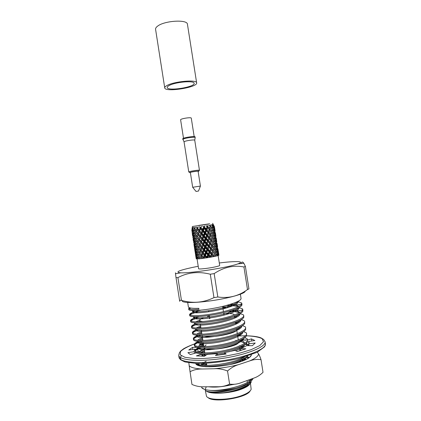 <?xml version="1.0" encoding="UTF-8"?>
<svg xmlns="http://www.w3.org/2000/svg" width="421" height="421" viewBox="0 0 421 421"><rect width="100%" height="100%" fill="white"/><g stroke="black" fill="none" stroke-linecap="round" stroke-linejoin="round"><path stroke-width="0.63" d="M208.106 224.146L192.434 226.482L208.106 224.146M210.137 230.887L209.169 229.534L209.858 227.477L208.853 227.645L207.942 226.972L207.932 225.261L207.111 227.108L206.064 225.567L207.374 226.551M209.858 227.477L210.126 226.598L209.011 225.077L210.263 226.061L210.516 224.819L210.795 226.482L211.637 227.166L212.373 227.03L212.405 226.193L211.316 224.682L212.4 225.677L212.305 224.493L212.847 226.109L213.542 226.803L213.952 226.714L212.747 224.409L213.579 225.435L213.137 224.314L214.489 226.835L212.631 223.319M191.813 230.724L192.208 227.572L191.902 230.14L192.576 229.261L192.686 227.55L192.834 228.724L193.481 227.456L192.929 229.219L193.128 230.019L193.76 229.94L194.307 229.045L194.165 227.366L194.66 228.487L195.507 227.182L194.907 228.966L195.349 229.729L196.275 229.603L196.917 228.682L196.502 227.04L197.323 228.114L198.265 226.782L197.707 228.571L198.359 229.303L199.486 229.135L200.149 228.203L199.47 226.598L200.554 227.629L201.475 226.293L201.043 228.066L201.859 228.771L203.064 228.587L203.664 227.661L202.769 226.093L204.027 227.093L204.816 225.767L204.574 227.519L205.48 228.203L206.643 228.014L207.111 227.108M199.096 255.989L198.18 256.136L197.26 254.473L196.965 256.2L197.791 257.878L198.18 256.136M198.454 255.089L198.986 253.316L197.923 251.7L197.481 253.447L198.454 255.089M200.054 253.132L198.986 253.316M198.328 258.857L198.77 257.11L199.833 258.741L198.328 258.857M200.833 255.884L200.185 257.689L199.075 256.063L199.649 254.268L200.833 255.884L201.859 255.694L200.901 254.358M197.496 253.379L196.76 253.489L195.997 251.821L195.865 253.5L196.528 255.194L196.76 253.489M196.949 252.474L197.338 250.732L196.418 249.074L196.123 250.811L196.949 252.474M198.249 250.584L197.338 250.732M196.133 250.748L195.597 250.821L195.002 249.116L195.528 252.5L195.597 250.821M195.686 249.816L195.918 248.09L195.155 246.438L195.028 248.122L195.686 249.816M196.649 247.98L195.918 248.09M195.028 248.064L194.697 248.106L194.281 246.401L194.807 249.758L194.697 248.106M194.686 247.127L194.755 245.448L194.16 243.754L194.686 247.127M195.291 245.369L194.755 245.448M194.202 245.369L193.881 243.975M194.318 246.753L194.086 245.385M193.707 242.98L193.618 242.401M194.186 242.701L193.86 242.749M193.481 241.407L193.05 238.639M200.922 258.515L201.859 255.694L200.028 253.205L202.096 247.348L202.406 247.359L203.248 245.501L203.275 244.417L203.753 244.39L204.622 242.501L204.511 241.438L205.143 241.38L206.016 239.491L205.764 238.465L206.532 238.375L207.379 236.481L206.979 235.471L207.863 235.355L208.658 233.466L208.132 232.497L209.111 232.36L209.821 230.487L209.169 229.534L210.216 229.377L210.821 227.519L211.884 229.082L211.358 230.929L210.216 229.377M204.132 255.468L203.317 257.331L202.001 255.747L202.78 253.895L204.132 255.468L204.98 255.289L201.012 250.269L199.986 250.453L198.801 248.848L198.228 250.648L199.338 252.263L199.986 250.453M200.859 258.562L199.833 258.741M212.716 228.924L213.579 230.508L213.815 228.703L213.047 227.108L212.716 228.924L211.868 229.056M212.847 226.109L212.4 226.177M213.952 226.714L213.905 227.65L213.542 226.803M212.373 227.03L212.158 227.993L211.637 227.166M210.116 226.587L210.795 226.482M211.995 231.845L213.005 233.392L213.394 231.576L212.473 230.008L211.995 231.845L210.984 231.997M211.063 234.797L211.674 232.934L212.731 234.486L212.205 236.349L211.063 234.797L210.016 234.95L211.005 232.029L209.821 230.487M211.042 236.381L208.132 232.497L206.527 231.04L206.132 230.04L205.711 230.134L204.311 228.598L204.059 227.587L203.664 227.661M210.358 233.887L209.111 232.36M203.317 257.331L203.796 258.22L204.98 255.289L204.632 254.358L205.495 252.479L206.211 252.316L206.011 251.374L206.89 249.485L207.464 249.343L207.406 248.358L208.269 246.459L208.684 246.338L211.205 239.317L209.963 237.797L208.979 237.928L209.942 234.997L208.658 233.466M209.942 234.997L211.858 237.449L211.205 239.317M211.916 240.223L212.521 238.354L213.579 239.896L213.058 241.765L211.916 240.223L210.868 240.37L206.979 235.471L206.564 235.571L205.164 234.044L204.911 233.029L204.332 233.145L202.922 231.613L202.806 230.571L202.085 230.703L200.691 229.161L200.722 228.103L200.149 228.203M209.195 236.891L207.863 235.355M210.047 242.328L208.716 240.791L207.832 240.901L208.732 238.007L207.379 236.481M208.732 238.007L210.795 240.428M207.742 254.931L206.327 253.389L205.459 255.279L206.869 256.826L207.742 254.931L208.316 254.779L208.258 253.805L209.121 251.905L209.537 251.774L212.058 244.748L210.816 243.227L209.832 243.359L205.764 238.465L205.185 238.591L203.769 237.06L203.659 236.002L202.938 236.144L201.538 234.602L201.575 233.544L200.728 233.697L199.375 232.15L199.543 231.066L198.596 231.229L197.317 229.661L197.617 228.566L196.917 228.682M207.911 239.891L206.532 238.375M208.769 245.338L207.385 243.822L206.611 243.901L206.553 242.917L207.416 241.012L206.016 239.491M207.416 241.012L207.832 240.901L209.584 243.449M210.9 247.758L209.569 246.232L208.684 246.338L204.511 241.438L203.79 241.586L202.396 240.049L202.422 238.981L201.58 239.144L200.228 237.586L200.396 236.491L199.443 236.66L198.165 235.092L198.465 233.997L197.438 234.171L196.26 232.592L195.686 234.402L196.791 235.986L197.438 234.171M206.553 242.917L205.143 241.38M207.406 248.358L205.995 246.827L205.364 246.874L205.159 245.922L206.037 244.038L204.622 242.501M206.037 244.038L206.611 243.901L206.869 244.943L208.269 246.459M209.621 250.79L208.237 249.269L207.464 249.343L203.275 244.417L202.433 244.585L201.075 243.022L201.243 241.917L200.296 242.091L199.017 240.528L199.312 239.423L198.286 239.596L197.107 238.007L196.533 239.817L197.638 241.407L198.286 239.596M205.159 245.922L203.753 244.39M206.011 251.374L204.606 249.837L204.127 249.853L203.78 248.916L204.643 247.032L203.248 245.501M204.643 247.032L205.364 246.874L205.474 247.943L206.89 249.485M208.258 253.805L206.848 252.274L206.211 252.316L202.096 247.348L201.143 247.527L199.864 245.964L200.164 244.848L199.138 245.027L197.954 243.427L197.381 245.232L198.486 246.832L199.138 245.027M203.78 248.916L202.406 247.359M204.632 254.358L202.464 251.884L203.285 250.027L201.927 248.458M203.285 250.027L204.127 249.853L204.101 250.948L205.495 252.479M202.464 251.884L201.154 250.311M201.249 254.805L201.996 252.968L200.717 251.395M201.996 252.968L202.943 252.784L202.78 253.895M203.259 252.8L204.101 250.948M200.875 258.641L201.57 256.831L202.848 258.415L200.875 258.641M204.606 249.837L205.474 247.943M205.995 246.827L206.869 244.943M207.385 243.822L208.232 241.917M208.716 240.791L209.511 238.907M209.963 237.797L210.674 235.913M202.001 255.747L201.57 256.831M206.869 256.826L207.069 257.763L203.811 258.226L201.859 255.694L210.342 233.929M203.796 258.22L202.848 258.415M199.338 252.263L200.022 253.079M200.101 252.995L209.169 229.534L207.279 227.066L207.932 225.261M197.607 249.679L198.138 247.895L197.075 246.285L196.633 248.037L197.607 249.679M199.201 247.716L198.138 247.895M196.102 247.069L196.491 245.322L195.57 243.68L195.281 245.422L196.102 247.069M197.396 245.18L196.491 245.322M194.844 244.433L195.076 242.701L194.313 241.049L194.186 242.749L194.844 244.433M195.802 242.591L195.076 242.701M193.849 241.754L193.913 240.07L193.323 238.391L193.849 241.754M194.444 239.991L193.913 240.07M192.876 237.644L192.781 237.06M193.35 237.344L193.023 237.386M192.65 236.06L192.213 233.297M214.268 228.603L214.805 230.224L214.273 226.845L214.268 228.603L213.8 228.682M214.042 231.439L214.747 233.024L214.815 231.261L214.215 229.655L214.042 231.439L213.379 231.545M213.563 234.323L214.426 235.897L214.657 234.081L213.894 232.503L213.563 234.323L212.71 234.455M212.842 237.26L213.852 238.802L214.242 236.976L213.321 235.413L212.842 237.26L211.831 237.412M211.947 241.875L210.868 240.37L212.705 242.875L212.058 244.748M212.763 245.648L213.373 243.78L214.431 245.306L213.905 247.18L212.763 245.648L211.716 245.79L209.832 243.359L211.642 245.859M211.289 254.326L209.937 252.8L209.09 254.71L210.474 256.236L212.91 250.185L211.663 248.664L210.684 248.785L208.684 246.338L210.437 248.89M204.111 258.252L204.953 256.394L206.348 257.936M211.752 253.195L210.421 251.679L209.537 251.774L207.464 249.343L207.727 250.39L209.121 251.905M210.474 256.236L210.368 257.226L207.069 257.763L208.316 254.779L206.211 252.316L206.327 253.389M206.848 252.274L207.727 250.39M208.237 249.269L209.084 247.359M209.569 246.232L210.363 244.348M210.816 243.227L211.526 241.338M205.459 255.279L204.98 255.289L204.953 256.394M207.069 257.763L204.98 255.289L211.163 239.438M199.996 248.853L201.012 250.269L200.401 249.374L201.143 247.527M199.286 247.48L207.279 227.066L207.942 226.972M200.401 249.374L199.175 247.774L199.864 245.964M198.486 246.832L199.117 247.585M196.765 244.275L197.291 242.475L196.228 240.87L195.791 242.638L196.765 244.275M198.349 242.301L197.291 242.475M195.26 241.67L195.644 239.917L194.728 238.286L194.439 240.033L195.26 241.67M196.544 239.775L195.644 239.917M194.002 239.054L194.234 237.312L193.471 235.665L193.344 237.381L194.002 239.054M194.955 237.202L194.234 237.312M193.007 236.386L193.076 234.692L192.486 233.029L193.007 236.386M193.602 234.613L193.076 234.692M192.039 232.308L191.95 231.724M192.508 231.987L192.186 232.034M215.063 231.182L214.894 229.461L214.805 231.229M214.857 229.434L214.689 228.456M215.11 233.971L215.641 235.586L215.115 232.208L215.11 233.971L214.642 234.05M214.889 236.828L215.589 238.402L215.657 236.628L215.063 235.029L214.889 236.828L214.221 236.939M214.41 239.717L215.273 241.286L215.499 239.465L214.742 237.897L214.41 239.717L213.552 239.854M213.694 242.675L214.699 244.212L215.089 242.375L214.168 240.812L213.694 242.675L212.673 242.828M212.852 247.369L211.716 245.79L213.558 248.295L212.91 250.185M213.615 251.074L214.221 249.2L215.278 250.721L214.752 252.6L213.615 251.074L212.568 251.216L210.684 248.785L212.494 251.295M213.763 255.615L214.405 253.721L213.226 252.195L212.516 254.1L213.763 255.615L213.415 256.647L210.389 257.215L211.531 254.216L209.537 251.774L209.937 252.8M210.421 251.679L211.216 249.79M211.663 248.664L212.373 246.764M214.736 228.445L214.557 227.498M209.09 254.71L208.316 254.779L208.579 255.836L209.974 257.357M210.389 257.215L208.316 254.779L211.984 244.954M200.296 242.091L199.549 243.943L202.096 247.348L201.612 246.438L202.433 244.585M199.086 243.349L200.301 244.88L201.075 243.022M197.638 241.407L198.202 242.08M198.465 241.97L204.816 225.767M199.549 243.943L198.328 242.349L199.017 240.528M195.918 238.865L196.444 237.06L195.386 235.455L194.944 237.239L195.918 238.865M197.496 236.886L196.444 237.06M194.413 236.27L194.802 234.513L193.886 232.892L193.597 234.644L194.413 236.27M195.697 234.371L194.802 234.513M193.16 233.676L193.386 231.924L192.629 230.282L192.508 232.013L193.16 233.676M194.107 231.813L193.386 231.924M191.902 230.14L192.171 231.024L192.192 230.124M192.934 229.203L192.576 229.261M201.612 246.438L200.301 244.88M215.905 236.539L215.731 234.802L215.641 236.586M215.694 234.776L215.526 233.792M215.952 239.339L216.483 240.944L215.952 237.57L215.952 239.339L215.478 239.417M215.736 242.217L216.431 243.78L216.499 241.996L215.905 240.402L215.736 242.217L215.063 242.328M215.252 245.122L216.115 246.68L216.347 244.848L215.584 243.291L215.252 245.122L214.394 245.254M214.542 248.09L215.552 249.627L215.936 247.769L215.015 246.217L214.542 248.09L213.515 248.243M213.752 252.863L213.226 252.195M207.7 257.731L208.579 255.836M215.573 233.781L215.394 232.839M212.516 254.1L211.531 254.216L213.347 256.736M214.468 256.51L215.073 254.621L216.126 256.142L213.415 256.652L211.531 254.216L212.805 250.474M201.58 239.144L200.759 240.996L203.275 244.417L202.927 243.475L203.79 241.586M199.443 236.66L198.701 238.512L201.243 241.917L201.554 241.917L202.396 240.049M198.18 237.849L199.449 239.444L200.228 237.586M196.791 235.986L197.291 236.586M197.649 236.46L201.475 226.293M198.701 238.512L197.481 236.928L198.165 235.092M195.07 233.455L195.597 231.65L194.539 230.045L194.102 231.839L195.07 233.455M196.644 231.476L195.597 231.65M193.128 230.019L193.571 230.876L193.76 229.94M194.912 228.95L194.307 229.045M202.927 243.475L201.554 241.917M200.759 240.996L199.449 239.444M213.468 256.642L213.626 255.984M215.389 253.505L215.862 251.626L216.783 253.168L216.399 255.037L215.389 253.505L214.357 253.653M216.531 240.117L216.362 239.128M216.673 240.749L216.478 241.943M216.673 240.744L216.747 241.896M216.794 244.712L217.325 246.306L216.794 242.938L216.794 244.712L216.32 244.796M216.578 247.606L217.278 249.164L217.341 247.364L216.747 245.78L216.578 247.606L215.905 247.716M216.105 250.527L216.962 252.068L217.189 250.232L216.431 248.69L216.105 250.527L215.236 250.658M216.415 239.117L216.236 238.181M202.938 236.144L202.08 238.033L202.422 238.981L204.511 241.438L204.306 240.47L205.185 238.591M200.728 233.697L199.907 235.555L202.422 238.981L202.901 238.944L203.769 237.06M198.596 231.229L197.854 233.081L200.396 236.491L201.538 234.602M197.281 232.355L198.601 234.008L199.375 232.15M196.375 231.087L195.944 230.566L196.275 229.603M196.833 230.95L198.265 226.782M197.854 233.081L196.633 231.508L197.317 229.661M204.306 240.47L202.901 238.944M195.944 230.566L195.349 229.729M199.907 235.555L198.601 234.008M202.08 238.033L200.706 236.476M217.425 252.989L217.589 251.158L218.183 252.732L218.12 254.547L217.425 252.989L216.741 253.105M217.373 245.459L217.199 244.464M217.583 247.253L217.404 245.485L217.32 247.301M217.641 250.085L218.167 251.663L217.636 248.306L217.641 250.085L217.162 250.169M216.952 255.936L217.278 254.084L218.036 255.626L216.084 256.068M217.252 244.454L217.073 243.527M204.332 233.145L203.454 235.029L203.659 236.002L205.764 238.465L205.701 237.47L206.564 235.571M202.085 230.703L201.227 232.592L201.575 233.544L203.659 236.002L204.29 235.934L205.164 234.044M199.486 229.135L199.059 230.119L201.575 233.544L202.048 233.497L202.922 231.613M197.323 228.114L199.543 231.066L200.691 229.161M205.701 237.47L204.29 235.934M199.059 230.119L198.359 229.303M201.227 232.592L199.854 231.04M203.454 235.029L202.048 233.497M196.502 227.04L197.707 228.571M218.425 252.605L218.246 250.832L218.773 254.205L218.425 252.605L218.157 252.658M218.483 255.468L218.478 253.668L218.894 255.247L217.999 255.552M218.21 250.805L218.036 249.811M218.089 249.8L217.915 248.879M205.711 230.134L204.848 232.029L204.911 233.029L206.979 235.471L207.879 232.566M207.058 234.45L205.68 232.929L206.527 231.04M203.064 228.587L202.601 229.582L202.806 230.571L204.911 233.029L205.68 232.929M200.554 227.629L202.806 230.571L203.438 230.492L204.311 228.598M202.601 229.582L201.859 228.771M204.848 232.029L203.438 230.492M199.47 226.598L201.043 228.066M211.279 257.126L212.068 255.226M206.643 228.014L206.132 230.04L208.132 232.497L209.09 229.571M204.027 227.093L206.132 230.04L207.016 229.919L207.811 228.029M206.211 229.008L205.48 228.203M202.769 226.093L204.059 227.587L204.574 227.519M218.873 255.158L218.757 254.231M206.064 225.567L209.169 229.534L209.521 228.419M208.348 231.455L207.016 229.919M195.155 252.1L194.718 249.316M195.539 253.474L195.644 255.11L195.118 251.758L195.539 253.474L195.87 253.426M195.991 257.447L195.555 254.658M196.439 256.2L195.839 254.484L196.37 257.873L196.439 256.2L196.975 256.121M196.712 258.799L196.375 258.841L195.954 257.11L196.123 258.436M209.505 228.461L208.853 227.645M197.607 258.889L196.839 257.205L196.707 258.878L198.344 258.778M206.169 390.914C210 394.566 229.434 393.74 241.217 389.262C246.511 387.278 249.516 385.268 250.237 383.226L250.163 381.758M249.627 381L248.374 380.116M251.269 381.773C250.279 386.052 236.728 391.362 223.519 392.751C235.55 391.377 248.932 385.889 250.127 381.784M206.001 390.809C209.074 392.756 214.915 393.403 223.519 392.751M205.843 390.693C208.253 392.925 222.988 392.172 236.06 388.009C226.03 390.356 217.073 391.114 209.179 390.278C205.022 389.793 202.485 388.862 201.575 387.478L203.938 389.136M206.227 386.815L205.185 389.551M198.933 309.261L198.786 308.33C192.165 308.535 188.692 308.04 188.366 306.841L187.687 302.483M189.382 307.693L188.719 308.761C189.466 309.556 192.871 309.724 198.933 309.267M190.771 308.046L189.087 309.019M188.64 308.582L188.792 309.582C188.913 311.108 199.601 310.83 213.279 308.361C226.24 306.114 239.328 301.857 240.765 299.342L241.07 298.589L240.386 294.226M238.123 306.825C234.318 305.488 230.819 305.467 227.635 306.756L222.741 307.004M201.075 310.119C193.565 311.84 189.734 313.335 189.576 314.598L189.629 314.745C190.224 316.392 202.948 315.834 217.036 313.05C230.95 310.33 242.607 305.904 241.833 303.425L241.575 302.883L241.786 303.946M227.635 306.756L227.782 307.719L222.888 307.962M198.238 311.793C193.676 312.987 190.918 314.071 189.966 315.05M189.576 314.598L189.734 315.603C189.813 317.334 201.464 317.055 215.568 314.408C229.156 311.929 241.765 307.435 241.97 304.851L241.833 303.425M199.149 316.597C193.471 318.129 190.592 319.471 190.513 320.618L190.539 320.713C190.939 322.549 203.58 322.181 217.789 319.386C231.776 316.671 243.591 312.072 242.775 309.44L242.517 308.867L242.743 309.961M239.339 312.861C235.413 311.366 231.813 311.261 228.54 312.535L228.687 313.498L225.714 313.608M197.833 317.966C193.981 319.097 191.66 320.128 190.86 321.076M190.513 320.618L190.671 321.623C190.787 323.475 202.285 323.349 216.32 320.744C229.803 318.318 242.491 313.724 242.896 310.993L242.78 309.446M195.681 323.791C192.86 324.859 191.45 325.807 191.455 326.638L191.46 326.675C191.66 328.701 204.211 328.517 218.546 325.722C232.608 323.023 244.569 318.244 243.722 315.461L243.459 314.855L243.701 315.976M197.838 324.075C194.476 325.159 192.45 326.17 191.76 327.101M191.608 327.617L191.613 327.643C191.755 329.622 203.106 329.643 217.073 327.08C230.445 324.712 243.206 320.018 243.812 317.145L243.722 315.461M196.297 329.78C193.713 330.832 192.408 331.78 192.386 332.627L192.392 332.658C192.486 334.853 204.995 334.837 219.404 332.043C233.502 329.348 245.548 324.412 244.669 321.481L244.043 320.639L241.286 319.576M198.086 330.143C195.076 331.206 193.271 332.201 192.671 333.127M192.392 332.658L192.56 333.706C192.865 335.779 204.132 335.911 217.967 333.39C231.182 331.074 243.922 326.312 244.722 323.312L244.669 321.481M201.885 334.042L201.149 334.263M198.144 335.279C195.055 336.474 193.45 337.574 193.323 338.573L193.334 338.684C193.45 341.021 205.98 341.136 220.388 338.337C234.492 335.642 246.517 330.574 245.617 327.501L245.343 326.838L242.454 325.591M201.064 335.305C196.765 336.663 194.276 337.947 193.586 339.158M193.334 338.684L193.518 339.81C194.07 341.952 205.29 342.162 218.952 339.684C231.987 337.416 244.633 332.606 245.622 329.49L245.617 327.506M202.79 339.863L200.828 340.494M198.391 341.42C195.823 342.52 194.449 343.552 194.265 344.504L194.27 344.71C194.407 347.188 206.964 347.43 221.372 344.636C235.481 341.941 247.485 336.742 246.564 333.527L246.285 332.832L246.564 334.037M199.012 342.205C196.475 343.247 194.976 344.241 194.507 345.183M194.27 344.71L194.491 345.925C195.281 348.135 206.458 348.42 219.936 345.983C232.792 343.757 245.343 338.905 246.522 335.679L246.564 333.527M203.701 345.683L200.812 346.672M198.78 347.536C196.628 348.556 195.439 349.519 195.218 350.43L195.212 350.735C195.37 353.361 207.948 353.735 222.362 350.935C236.47 348.241 248.458 342.904 247.511 339.547L247.227 338.826L247.516 340.063M200.833 347.699C197.728 348.925 195.923 350.093 195.428 351.214M195.212 350.735L195.476 352.051C196.491 354.324 207.621 354.677 220.92 352.282C233.597 350.104 246.053 345.215 247.411 341.884L247.511 339.552M204.611 351.509L201.001 352.824M248.458 345.578L248.169 344.82L248.301 345.652M204.764 352.477L203.417 352.93M201.049 353.845L200.664 354.019M197.496 363.539C199.991 367.743 231.913 364.333 244.396 357.061M197.207 363.528L197.47 364.328C199.743 366.665 207.258 367.007 220.02 365.36C231.145 363.786 243.564 359.618 247.616 356.066M205.622 363.439L201.775 365.07M200.459 365.817L200.175 366.002M206.053 364.312L203.58 365.27M201.859 366.086L201.517 366.27M236.06 388.009C244.848 385.326 250.363 382.447 252.605 379.368L253.142 378.39M209.179 390.278C222.63 391.609 247.674 385.073 252.111 378.789M248.169 344.82L245.917 343.594M247.227 338.826L244.769 337.6M246.285 332.832L243.617 331.601M250.369 380.447L250.121 379.495M208.837 386.794C214.505 387.525 221.609 386.962 230.155 385.11M245.438 359.818L243.554 359.06M203.596 363.512L201.606 365.044M241.47 361.423C244.464 359.844 246.148 358.334 246.517 356.892M242.912 347.651L241.086 347.093M204.453 350.498L200.112 352.745M202.001 355.666L204.811 356.008M217.673 355.177L224.719 353.898M235.686 350.719C241.38 348.504 244.375 346.43 244.669 344.504M244.475 343.494L243.991 342.873L239.791 341.121M203.538 344.631L199.443 346.588M198.512 347.504L198.365 348.125C198.523 350.256 209 350.519 221.32 348.13C233.25 345.878 243.97 341.284 243.733 338.321M239.896 335.463L238.449 335.158M202.622 338.763L198.849 340.431M197.696 341.352L197.423 342.105C197.554 344.131 208.221 344.257 220.609 341.815C232.666 339.494 243.264 334.984 242.78 332.148M238.639 329.49L236.597 329.143M201.706 332.895L198.349 334.263M196.928 335.205L196.481 336.079C196.586 338.005 207.448 337.995 219.909 335.505C232.097 333.111 242.57 328.696 241.822 325.986M237.333 323.528L235.676 323.281M200.785 327.028L197.981 328.08M196.223 329.054L195.549 330.085C195.718 331.874 206.622 331.716 219.041 329.227C231.213 326.822 241.617 322.533 240.875 319.96L240.849 319.834M235.97 317.571L234.755 317.413M199.87 321.165L197.796 321.87M194.834 323.486L194.623 324.123C194.97 325.738 205.948 325.422 218.262 322.933C230.371 320.518 240.644 316.382 239.928 313.94L239.859 313.692M239.191 312.935C237.512 311.877 234.055 311.34 228.829 311.319M195.097 316.729L193.707 318.144C194.228 319.602 205.274 319.123 217.478 316.639C229.524 314.219 239.665 310.235 238.986 307.925L238.854 307.562M238.065 306.851C236.081 305.841 232.129 305.393 226.193 305.52M194.76 310.545C193.381 311.114 192.702 311.603 192.723 312.008L192.792 312.161C193.486 313.461 204.606 312.824 216.689 310.351C228.677 307.925 238.686 304.094 238.039 301.915L237.823 301.441C237.228 303.699 226.114 307.567 214.552 309.698C202.469 312.003 192.655 312.345 192.571 311.008L191.666 310.482M207.158 391.32C214.263 394.509 241.307 389.82 248.127 383.099M249.974 380.747L250.211 379.463M246.238 359.434L244.133 358.324M242.764 357.892L242.054 357.718M206.137 361.265L201.985 363.518M201.943 363.555L201.022 364.944M201.606 366.044L202.143 366.37M229.861 364.581C237.528 362.47 242.638 360.187 245.201 357.724M205.216 355.392L203.285 356.219M243.906 347.209L242.107 346.436M239.849 345.883L239.207 345.767M204.301 349.519C201.417 350.604 199.728 351.64 199.228 352.63M199.422 353.661L199.691 353.887M201.843 354.645L206.211 355.035M217.51 354.135L224.556 352.856M228.677 351.861C236.444 349.688 241.433 347.441 243.654 345.125M244.512 343.473L244.501 343.036C244.264 341.915 243.064 341.052 240.912 340.447M203.385 343.652C200.664 344.636 198.991 345.578 198.375 346.478M198.37 347.483C199.733 351.772 238.36 345.525 242.859 338.842M243.575 337.295L243.554 337.016M240.875 334.816L239.686 334.469M202.469 337.784C199.922 338.668 198.286 339.521 197.565 340.331M197.338 341.315C199.154 343.104 206.179 343.052 218.42 341.152C229.003 339.379 240.081 335.358 242.054 332.579M239.717 328.827L238.423 328.496M201.554 331.916C199.196 332.706 197.617 333.458 196.802 334.179M196.481 336.079L196.339 335.148C197.781 336.942 204.78 336.863 217.331 334.916C228.193 333.085 239.496 329.038 241.233 326.322M238.533 322.844L235.523 322.302M200.633 326.054L196.112 328.027M195.386 329.059C195.565 330.69 204.701 330.764 216.447 328.643C227.529 326.743 238.923 322.707 240.402 320.086M237.307 316.866L234.602 316.439M199.733 320.186L195.507 321.87M194.602 324.044L194.449 323.039C194.597 324.575 203.948 324.517 215.805 322.328C227.04 320.355 238.36 316.36 239.554 313.861M239.691 312.671C238.928 311.387 236.265 310.64 231.708 310.43M193.602 316.692L193.507 317.024C193.623 318.46 203.206 318.26 215.173 316.013C226.572 313.961 237.797 310.024 238.691 307.646M238.681 306.541C237.707 305.304 234.671 304.641 229.582 304.551M192.813 310.54L192.592 310.835M231.35 303.994C234.934 305.209 238.397 305.167 241.733 303.878M232.881 310.04C236.26 311.087 239.523 311.03 242.675 309.867M241.186 340.268L247.385 339.826M182.193 300.668C181.298 303.031 194.702 303.173 211.789 300.678C228.866 298.21 244.196 293.879 245.09 291.49M205.253 390.051L206.49 396.282C208.837 400.687 229.619 400.303 242.18 395.403C247.401 393.409 250.39 391.367 251.153 389.288L250.432 382.978M207.963 397.498C213 403.276 247.095 397.94 250.127 390.898M179.762 300.552C179.893 301.804 179.82 301.699 179.53 300.226L181.451 300.362C192.639 303.641 203.475 302.731 213.963 297.626L217.825 296.994C228.677 298.594 238.565 296.121 247.495 289.574L248.932 288.895L245.396 266.414L243.938 266.967C233.718 264.946 223.793 267.161 214.163 273.597L210.3 274.224C198.538 271.224 187.745 272.355 177.909 277.618L176.01 277.607L175.52 273.734C175.415 272.661 175.446 272.508 175.625 273.271M241.301 263.141C241.859 261.646 242.707 261.678 243.833 263.241L245.396 266.414M217.825 296.994L214.163 273.597M247.495 289.574L243.938 266.967M181.451 300.362L177.909 277.618M213.963 297.626L210.3 274.224M179.53 300.226L176.01 277.607M198.217 266.282L192.508 267.419C178.536 270.482 174.641 272.282 180.841 272.824C190.634 273.387 228.687 267.43 237.839 263.899C245.832 261.141 235.713 260.878 219.294 262.983M197.06 258.894L198.596 268.724C198.328 269.472 208.49 268.377 215.026 266.935C218.078 266.267 219.625 265.762 219.678 265.425L218.125 255.531M198.68 225.409L209.69 223.772L198.68 225.409M243.143 360.792L242.885 359.497M206.543 363.886L205.264 365.37M205.238 366.396L205.406 366.702M206.637 364.47L206.058 365.391M206.169 366.428L206.437 366.759M242.186 361.16L242.217 359.892M206.716 364.986L206.469 363.397L206.869 365.402M208.284 366.433L209.516 366.823M202.512 321.476L203.159 321.539L202.512 321.476C200.764 321.249 199.838 320.865 199.738 320.307C199.838 320.865 200.764 321.249 202.512 321.476M215.499 320.891C222.562 319.876 228.019 318.56 231.866 316.939C228.019 318.56 222.562 319.876 215.499 320.891M223.798 313.745C230.276 313.303 233.797 313.682 234.36 314.887L234.36 314.887C233.939 313.813 231.029 313.392 225.64 313.629M203.685 317.676C201.006 318.671 199.691 319.55 199.738 320.307L199.97 321.781L199.738 320.307C199.691 319.55 201.006 318.671 203.685 317.676M239.27 362.16L241.165 360.465M206.106 345.004L204.09 346.693M204.122 347.73C206.032 352.172 240.454 346.346 238.602 341.915L238.565 341.763M236.628 340.536L235.844 340.347M204.722 336.421C213.089 338.189 238.228 332.779 236.676 329.627L237.307 333.664M209.447 315.992L207.506 316.487M209.442 318.718L209.795 318.218M239.986 342.126L238.639 342.141M248.827 344.336L246.974 344.883L244.88 344.362M204.253 349.204L198.191 351.893L196.328 351.867M243.848 338.247L244.896 337.905L244.401 337.874M245.622 340.205L241.538 339.547M197.591 347.362L192.508 347.378L188.776 350.019L195.034 349.193L194.149 351.14L194.339 351.661L187.913 352.666L190.313 354.577L196.018 352.93L201.764 354.135L196.375 355.892L204.527 356.208L207.221 354.329L217.436 353.666L215.499 355.513L226.177 353.987L224.525 352.656L234.929 350.361L237.355 351.509L245.848 348.804L240.601 348.567L246.774 345.641L252.379 345.673L255.231 342.989L248.748 343.846L249.111 342.536L248.485 341.499L254.831 340.51L251.448 338.884L247.585 340.005M203.564 344.788L199.144 346.562M203.317 343.204L199.344 344.478L203.543 344.657M246.664 342.899L246.974 344.883M240.365 340.789L240.528 341.815M248.748 343.846L249.032 345.657M248.485 341.499L248.832 343.71M240.601 348.567L240.901 350.493M224.525 352.656L224.772 354.229M217.436 353.666L217.683 355.261M201.764 354.135L202.085 356.213M195.034 349.193L195.223 350.393M195.486 352.067L195.633 353.04M194.339 351.661L194.597 353.34M197.491 347.414L197.607 348.146M197.759 349.13L198.191 351.893M192.508 347.378L192.839 349.483M251.448 338.884L251.774 340.984M206.09 366.428L206.253 366.749M242.354 361.097L242.317 360.271M198.796 171.131L199.454 170.279C199.659 169.837 192.05 170.852 189.561 171.6L188.766 171.952L184.061 141.882L182.725 138.819C182.225 137.799 195.239 135.762 195.081 136.883L195.186 137.556C195.376 136.714 186.54 137.746 183.714 138.898L182.83 139.493M199.454 170.279L194.739 140.209C194.907 139.504 187.282 140.404 184.835 141.382L184.061 141.882M194.739 140.204L195.186 137.556M183.498 138.267L180.609 119.817C180.151 118.711 191.381 116.954 191.281 118.143L194.176 136.599M200.417 186.066L198.102 171.268C198.238 170.858 190.103 172.131 190.36 172.478L192.676 187.277L200.417 186.066L198.517 191.013M195.997 191.408L192.676 187.277M198.128 171.458L198.707 171.252C200.017 170.673 192.744 171.573 190.329 172.289L189.776 172.652L190.387 172.668M198.323 191.081L196.002 191.418L198.323 191.081M169.005 85.605C174.894 82.037 194.428 80.285 194.128 83.3C195.244 87.115 167.353 91.483 167.253 87.51C167.174 86.936 167.758 86.305 169.005 85.605M166.779 85.631C173.731 81.385 197.033 79.295 196.644 82.879C197.938 87.415 164.879 92.594 164.727 87.873C164.632 87.205 165.316 86.458 166.779 85.631M164.727 87.873L155.575 29.302C155.438 28.333 156.075 27.307 157.496 26.228C164.222 20.608 187.598 19.198 187.45 24.313L196.644 82.879M257.384 352.198L258.583 354.066C259.257 354.956 260.073 356.84 261.036 359.713L263.02 372.317C260.315 375.006 257.294 376.921 253.958 378.063L241.712 382.489C237.686 384.131 233.644 384.673 229.592 384.11L227.54 371.001C223.035 369.191 218.531 368.438 214.026 368.749L202.154 369.007C195.323 368.654 191.002 367.58 189.197 365.786L188.861 362.813M234.097 384.352L225.072 385.899M229.592 384.11C225.672 386.041 221.42 386.92 216.836 386.746L203.769 386.794C199.738 386.92 195.802 386.136 191.95 384.436L189.197 365.786M251.421 354.745L251.379 355.029C250.769 357.234 247.011 359.523 240.102 361.892C223.925 367.512 197.37 368.433 195.802 363.728L195.681 363.476M258.583 354.066C258.247 356.208 255.215 358.518 249.485 360.992L238.891 364.528C230.887 366.649 222.593 368.054 214.026 368.749M239.702 348.898L240.649 348.862M201.948 355.319L205.053 354.35M195.865 363.481L196.823 364.728M198.612 365.56L198.501 365.144M198.633 364.26L199.028 363.565M261.036 359.713C257.268 359.06 253.416 359.487 249.485 360.992M238.891 364.528C234.823 365.67 231.04 367.828 227.54 371.001M202.154 369.007C197.691 368.917 193.628 369.827 189.976 371.754M245.743 359.671L243.48 359.108M203.38 366.275L202.964 366.481M248.864 357.918L246.901 356.619M248.527 358.139L245.806 357.355M199.359 363.565L198.807 363.897M249.411 357.518L246.906 356.619M197.26 363.86L196.607 364.581M181.362 355.85C180.162 357.376 180.167 358.75 181.377 359.96M202.596 341.515L197.007 343.131M194.465 343.968C187.819 346.457 183.177 348.956 180.546 351.467L180.22 354.819L184.982 357.318L194.57 358.571C203.101 358.692 212.663 358.029 223.262 356.576L238.386 353.54L251.126 349.683L259.81 345.562L263.509 341.731L262.109 338.652C258.794 337.079 253.579 336.126 246.459 335.8M245.532 335.784L237.67 335.974M179.02 357.35L180.604 359.776L184.993 361.96L196.823 363.518C209.8 363.386 223.614 361.781 238.26 358.697L257.142 352.319L264.477 346.883L265.235 345.409L265.409 343.82C266.625 348.793 247.722 356.766 223.767 360.492C199.817 364.27 179.383 362.46 179.02 357.35L178.699 355.303C179.051 360.334 199.475 362.076 223.419 358.292C247.38 354.571 266.293 346.672 265.088 341.773L263.646 339.51L261.452 338.095C259.357 337.095 255.158 336.069 246.474 335.774M192.434 226.482L192.065 228.356M193.307 240.423L193.186 239.633M192.471 235.081L192.35 234.292M194.144 245.764L194.018 244.975M194.981 251.111L194.855 250.316M194.544 248.327L194.455 247.743M195.381 253.668L195.286 253.089M195.812 256.452L195.691 255.658M250.237 383.226L251.316 381.81M191.613 327.643L191.455 326.638M244.506 343.068L243.991 342.873M195.218 350.43L198.359 347.941M194.265 344.504L197.412 341.999M193.323 338.573L196.481 336.047M192.386 332.627L195.549 330.085M191.46 326.675L194.623 324.123M243.459 314.855L240.107 313.556M190.539 320.713L193.707 318.144M242.58 308.956L238.917 307.525L238.986 307.93M189.629 314.745L192.792 312.161M241.691 303.046L237.907 301.562M188.719 308.761L189.845 307.84M193.513 316.887L192.855 316.639M180.841 272.824L175.525 273.734M237.839 263.899L243.833 263.241M224.014 315.145L223.63 312.698M223.467 311.651L222.646 306.42M209.863 318.65L209.363 315.455M208.784 311.745L208.621 310.709M247.059 380.584L247.348 382.421M247.511 383.457L247.827 385.473M205.201 366.396L205.248 366.691M243.201 360.166L243.291 360.734M200.333 324.123L200.943 328.006L200.333 324.123M201.296 330.296L201.912 334.237L201.296 330.296M202.075 335.274L202.885 340.468M203.227 342.647L203.859 346.699M204.022 347.735L204.832 352.93L204.022 347.735M204.995 353.966L205.264 355.692L204.995 353.966M234.539 316.024L234.86 318.087L234.539 316.024M235.518 322.249L235.834 324.259L235.518 322.249M237.47 334.706L238.286 339.894M239.549 347.935L239.991 350.767L239.549 347.935M241.122 357.971L241.222 358.597L241.122 357.971M206.664 364.639L206.106 365.391M250.342 380.216L250.227 379.458M239.928 313.945L239.886 313.677M238.039 301.915L237.954 301.373M198.365 348.125L198.259 347.467M197.423 342.105L197.296 341.31M193.665 318.023L193.507 317.024M192.723 312.008L192.571 311.008M265.409 343.82L265.088 341.773M178.699 355.303L179.435 352.614L180.72 350.993L183.624 348.767C186.514 347.115 190.134 345.504 194.486 343.936M197.112 343.078L199.017 342.499M239.17 335.884L237.67 335.958M205.848 366.423L205.732 366.723M242.359 360.323L242.843 360.913M189.655 172.563L188.924 172.026M249.648 357.334L251.379 355.029M249.016 357.813L248.585 357.655M196.844 364.744L197.433 364.281"/></g></svg>
